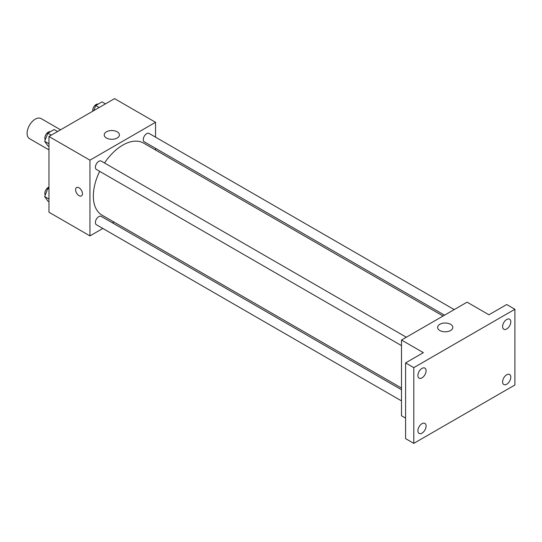 <?xml version="1.0" encoding="UTF-8"?>
<svg xmlns="http://www.w3.org/2000/svg" width="542" height="542" viewBox="0 0 542 542"><rect width="100%" height="100%" fill="white"/><g stroke="black" fill="none" stroke-linecap="round" stroke-linejoin="round"><path stroke-width="0.81" d="M60.555 129.802L41.097 118.569A11.592 6.694 120 0 0 32.161 121.672A11.592 6.694 120 0 0 27.1 133.339A11.592 6.694 120 0 0 29.498 138.65L48.963 149.883M102.831 228.46L89.952 235.899L48.963 212.227L48.963 136.496L114.552 98.63L155.54 122.296L155.54 137.167M113.955 222.037L112.492 222.884M99.681 171.353A41.585 24.011 120 0 0 93.339 196.075A41.585 24.011 120 0 0 101.957 215.106L401.493 388.045M443.071 316.02L143.542 143.081A41.585 24.011 120 0 0 104.511 162.986M155.54 148.325L155.54 150.012M89.952 235.899L89.952 160.161L155.54 122.296M454.196 309.597L149.104 133.447A4.831 2.791 120 0 0 145.378 134.741A4.831 2.791 120 0 0 143.271 139.606A4.831 2.791 120 0 0 144.274 141.814L444.535 315.173M401.493 389.732L101.225 216.373A4.831 2.791 120 0 0 97.499 217.667A4.831 2.791 120 0 0 95.392 222.532A4.831 2.791 120 0 0 96.395 224.74L401.493 400.89M401.493 345.606L96.395 169.456A4.831 2.791 -60 0 1 96.395 163.88A4.831 2.791 -60 0 1 101.225 161.089L406.324 337.239M89.952 160.161L48.963 136.496M106.442 138.02A7.602 4.39 180 0 1 104.213 134.917A7.602 4.39 180 0 1 111.815 130.534A7.602 4.39 180 0 1 119.416 134.917A7.602 4.39 180 0 1 114.721 138.969A7.602 4.39 180 0 1 106.442 138.02M82.438 193.69A4.831 2.791 60 0 1 81.436 195.899A4.831 2.791 60 0 1 76.605 193.115A4.831 2.791 60 0 1 76.605 187.532A4.831 2.791 60 0 1 80.331 188.826A4.831 2.791 60 0 1 82.438 193.69M81.442 195.899A4.831 2.791 60 0 1 76.612 193.115A4.831 2.791 60 0 1 76.612 187.532M405.592 418.126L401.493 415.761L401.493 340.024L467.075 302.158L488.938 314.78L506.702 304.529L514.9 309.258L514.9 384.996L413.79 443.37L405.592 438.634L405.592 362.903L423.349 352.646L401.493 340.024M413.79 443.37L413.79 367.639L405.592 362.903M413.79 367.639L514.9 309.258M439.84 330.505A7.602 4.39 180 0 1 437.618 327.402A7.602 4.39 180 0 1 445.212 323.018A7.602 4.39 180 0 1 452.814 327.402A7.602 4.39 180 0 1 448.126 331.46A7.602 4.39 180 0 1 439.84 330.505M506.702 328.953A5.799 3.347 -60 0 1 503.803 329.238A5.799 3.347 -60 0 1 502.915 324.59A5.799 3.347 -60 0 1 506.702 319.482A5.799 3.347 -60 0 1 509.602 319.197A5.799 3.347 -60 0 1 510.489 323.845A5.799 3.347 -60 0 1 506.702 328.953M421.988 377.862A5.799 3.347 -60 0 1 419.088 378.147A5.799 3.347 -60 0 1 418.2 373.506A5.799 3.347 -60 0 1 421.988 368.397A5.799 3.347 -60 0 1 424.887 368.106A5.799 3.347 -60 0 1 425.775 372.754A5.799 3.347 -60 0 1 421.988 377.862M421.988 433.146A5.799 3.347 -60 0 1 419.088 433.431A5.799 3.347 -60 0 1 418.2 428.79A5.799 3.347 -60 0 1 421.988 423.681A5.799 3.347 -60 0 1 424.887 423.39A5.799 3.347 -60 0 1 425.775 428.038A5.799 3.347 -60 0 1 421.988 433.146M506.702 384.237A5.799 3.347 -60 0 1 503.803 384.522A5.799 3.347 -60 0 1 502.915 379.874A5.799 3.347 -60 0 1 506.702 374.766A5.799 3.347 -60 0 1 509.602 374.481A5.799 3.347 -60 0 1 510.489 379.129A5.799 3.347 -60 0 1 506.702 384.237M48.963 146.448L47.831 145.798L44.674 141.306L47.831 133.176L54.139 129.531L57.581 131.516M48.963 143.786L44.674 141.306M51.273 135.161L47.831 133.176M50.304 131.747A4.831 2.791 120 0 0 46.727 133.44A4.831 2.791 120 0 0 44.837 138.061A4.831 2.791 120 0 0 45.277 139.748M93.719 110.656L95.71 105.534L102.018 101.889L105.46 103.874M99.152 107.519L95.71 105.534M98.177 104.105A4.831 2.791 120 0 0 94.599 105.798A4.831 2.791 120 0 0 92.716 110.419A4.831 2.791 120 0 0 92.79 111.191M48.963 201.739L47.831 201.082L44.674 196.59L47.831 188.46L48.963 187.803M48.963 199.07L44.674 196.59M48.963 189.117L47.831 188.46M48.963 187.105A4.831 2.791 120 0 0 44.837 193.345A4.831 2.791 120 0 0 45.277 195.032"/></g></svg>
